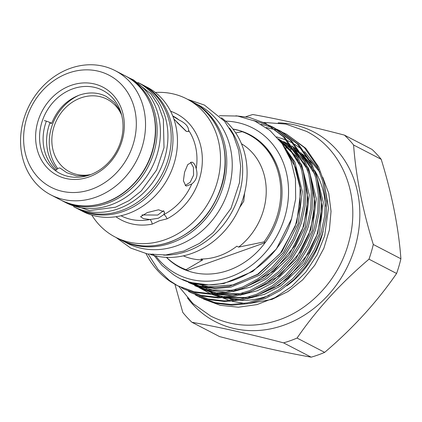 <?xml version="1.0" encoding="UTF-8"?>
<svg xmlns="http://www.w3.org/2000/svg" width="422" height="422" viewBox="0 0 422 422"><rect width="100%" height="100%" fill="white"/><g stroke="black" fill="none" stroke-linecap="round" stroke-linejoin="round"><path stroke-width="0.63" d="M60.51 168.447A3.919 1.936 131.8 0 0 60.357 168.272A3.919 1.936 131.8 0 0 60.156 168.135A3.919 1.936 131.8 0 0 55.614 170.794M44.331 120.655A3.919 0.28 20.4 0 1 47.143 121.42A3.919 0.28 20.4 0 1 51.236 123.076A3.919 0.28 20.4 0 1 51.684 123.393A3.919 0.28 20.4 0 1 49.891 122.976A46.715 40.29 117.4 0 0 56.896 169.306M121.958 240.498A77.748 67.056 -62.6 0 0 171.501 242.882A77.748 67.056 -62.6 0 0 225.765 175.067A77.748 67.056 -62.6 0 0 193.487 102.44M121.921 240.482L127.017 243.125A77.748 67.056 -62.6 0 0 176.966 245.715A77.748 67.056 -62.6 0 0 231.267 177.641A77.748 67.056 -62.6 0 0 198.551 105.062L193.45 102.419M249.75 134.681A75 64.687 -62.6 0 0 233.039 129.211M232.902 129.032A75 64.687 117.4 0 1 249.534 134.565A75 64.687 117.4 0 1 278.673 215.457A75 64.687 117.4 0 1 180.526 267.754A75 64.687 117.4 0 1 166.41 257.362M225.575 121.14A82.306 70.991 117.4 0 1 284.871 216.85A82.306 70.991 117.4 0 1 226.556 278.13A82.306 70.991 117.4 0 1 155.739 255.927M152.875 253.97L162.095 265.501L173.4 274.606C213.136 302.168 276.721 271.388 291.507 219.013L295.669 198.899L295.447 178.923L290.869 160.228L282.186 143.749L269.938 130.44L254.862 121.061L237.691 116.061L219.398 115.697M146.059 253.669A92.355 79.658 117.4 0 0 170.804 281.833L158.018 269.426L148.222 254.113M181.391 287.667L184.15 289.175L201.088 295.379L216.929 297.23L233.482 295.637L249.792 290.594L264.937 282.482L278.678 271.557L290.732 257.953L300.332 242.392L307.005 225.812L310.724 208.573L311.346 190.997L308.746 174.101L303.165 158.836L290.389 140.341L272.628 126.99L269.79 125.603M274.026 127.713L291.787 141.064L304.563 159.558L310.144 174.824L312.744 191.72L312.122 209.301L308.403 226.54L301.73 243.114L292.129 258.675L280.076 272.28L266.335 283.209L251.19 291.317L234.88 296.36L218.327 297.953L202.486 296.102L184.156 289.181M188.381 291.291L191.145 292.799L208.083 299.003L223.924 300.854L240.477 299.261L256.787 294.218L271.926 286.105L285.673 275.181L297.721 261.577L307.322 246.015L313.994 229.436L317.719 212.197L318.341 194.621L315.74 177.725L310.159 162.454L297.378 143.965L279.617 130.609L276.785 129.227M281.015 131.337L298.776 144.688L311.557 163.182L317.138 178.448L319.739 195.344L319.116 212.92L315.392 230.164L308.719 246.738L299.119 262.299L287.071 275.904L273.324 286.828L258.185 294.941L241.875 299.984L225.322 301.577L209.481 299.726L191.15 292.799M195.375 294.915L198.14 296.423L215.078 302.621L230.918 304.478L247.466 302.885L263.776 297.837L278.921 289.729L292.662 278.805L304.716 265.201L314.316 249.634L320.989 233.06L324.708 215.821L325.33 198.245L322.735 181.349L317.149 166.078L304.373 147.589L286.612 134.233L283.779 132.851M286.607 134.233L305.771 148.312L318.547 166.806L324.133 182.072L326.728 198.968L326.106 216.544L322.387 233.783L315.714 250.362L306.114 265.923L294.06 279.528L280.319 290.452L265.174 298.565L248.864 303.608L232.316 305.201L216.475 303.349L199.537 297.146M170.804 281.833L177.161 285.557L194.099 291.755L209.94 293.606L226.487 292.013L242.798 286.971L257.942 278.858L271.684 267.933L283.737 254.329L293.337 238.768L300.01 222.194L303.729 204.95L304.352 187.373L301.751 170.477L296.17 155.212L283.394 136.717L265.633 123.366L249.186 117.416L235.851 115.807M265.628 123.361L284.792 137.44L297.568 155.934L303.149 171.2L305.75 188.096L305.127 205.678L301.408 222.916L294.735 239.49L285.135 255.052L273.081 268.656L259.34 279.586L244.196 287.693L227.885 292.736L211.338 294.329L195.497 292.478L177.161 285.557M269.072 125.276L253.627 120.528M276.067 128.9L273.145 127.687M272.406 127.402L261.049 124.232M283.056 132.524L280.139 131.305M279.401 131.026L276.394 129.976M275.629 129.733L266.15 127.528M323.168 231.108A82.306 70.991 117.4 0 1 321.875 236.025A82.306 70.991 117.4 0 1 286.76 285.821M269.183 295.353A82.306 70.991 117.4 0 1 240.181 300.306M236.209 300.005A82.306 70.991 117.4 0 1 229.879 299.003M219.213 295.743A82.306 70.991 117.4 0 1 215.842 294.245M211.422 291.897A82.306 70.991 117.4 0 1 209.544 290.753M206.78 288.891A82.306 70.991 117.4 0 1 205.023 287.593M202.987 285.963A82.306 70.991 117.4 0 1 201.231 284.433M323.911 181.238L328.485 207.824L324.708 235.724L317.101 254.825L305.887 272.042L291.581 286.58L274.975 297.621L256.977 304.605L238.393 307.216L220.215 305.301L203.446 299.024M202.354 298.433L199.49 296.766M278.161 122.823A106.866 92.17 117.4 0 1 355.05 247.097A106.866 92.17 117.4 0 1 279.385 326.644A106.866 92.17 117.4 0 1 187.447 297.916M174.935 284.349L182.773 312.391A121.568 104.856 117.4 0 0 191.941 322.281C218.2 326.913 248.748 333.776 283.573 342.864A121.568 104.856 117.4 0 0 297.051 338.064C316.579 309.658 340.559 283.362 368.986 259.177A121.568 104.856 117.4 0 0 371.344 251.876A121.568 104.856 117.4 0 0 373.291 244.48L400.9 258.786A121.568 104.856 117.4 0 1 398.954 266.182A121.568 104.856 117.4 0 1 396.596 273.477C377.068 301.883 353.087 328.179 324.66 352.37A121.568 104.856 117.4 0 1 311.188 357.17C285.008 352.56 254.466 345.697 219.556 336.587L191.941 322.281M121.652 115.116A40.834 35.221 -62.6 0 0 86.489 96.385A40.834 35.221 -62.6 0 0 53.673 127.729A40.834 35.221 -62.6 0 0 90.883 174.508M78.998 95.245A46.715 40.29 -62.6 0 0 51.326 127.977A46.715 40.29 -62.6 0 0 57.809 168.615M61.586 200.434A69.952 60.335 -62.6 0 0 62.456 200.893A69.952 60.335 -62.6 0 0 107.399 203.225A69.952 60.335 -62.6 0 0 156.256 141.982A69.952 60.335 -62.6 0 0 126.816 76.672A69.952 60.335 -62.6 0 0 125.935 76.229M62.456 200.893L65.763 202.607A69.952 60.335 -62.6 0 0 110.701 204.939A69.952 60.335 -62.6 0 0 159.558 143.691A69.952 60.335 -62.6 0 0 130.118 78.386L126.816 76.672M73.602 206.669A69.952 60.335 -62.6 0 0 118.192 208.816A69.952 60.335 -62.6 0 0 167.012 147.795A69.952 60.335 -62.6 0 0 137.962 82.448M73.586 206.664L76.556 208.199A69.952 60.335 -62.6 0 0 121.494 210.531A69.952 60.335 -62.6 0 0 170.351 149.282A69.952 60.335 -62.6 0 0 140.911 83.978L137.947 82.443M70.912 85.439A49.659 42.828 117.4 0 1 123.398 115.707A49.659 42.828 117.4 0 1 89.026 176.929A49.659 42.828 117.4 0 1 36.54 146.666A49.659 42.828 117.4 0 1 70.912 85.439M72.769 88.836A46.715 40.29 117.4 0 1 102.778 90.392A46.715 40.29 117.4 0 1 122.438 134.001A46.715 40.29 117.4 0 1 89.812 174.903A46.715 40.29 117.4 0 1 59.797 173.347A46.715 40.29 117.4 0 1 40.137 129.739A46.715 40.29 117.4 0 1 72.769 88.836M91.474 189.304A63.089 54.417 117.4 0 1 24.792 150.854A63.089 54.417 117.4 0 1 68.459 73.069A63.089 54.417 117.4 0 1 135.14 111.519A63.089 54.417 117.4 0 1 91.474 189.304M95.81 197.222A69.952 60.335 117.4 0 1 50.872 194.895A69.952 60.335 117.4 0 1 21.432 129.591A69.952 60.335 117.4 0 1 70.289 68.343A69.952 60.335 117.4 0 1 115.232 70.674A69.952 60.335 117.4 0 1 144.667 135.979A69.952 60.335 117.4 0 1 95.81 197.222M78.318 209.112A69.952 60.335 117.4 0 0 123.256 211.443A69.952 60.335 117.4 0 0 172.113 150.195A69.952 60.335 117.4 0 0 142.673 84.891L147.167 87.217A69.952 60.335 117.4 0 1 176.607 152.521A69.952 60.335 117.4 0 1 127.75 213.769A69.952 60.335 117.4 0 1 82.807 211.438L77.437 208.647M147.315 212.561L140.595 216.744L143.385 218.596L149.889 219.54L158.329 218.264L163.884 214.55L164.633 211.986L158.572 209.787L147.315 212.561M155.338 92.471A77.796 67.098 117.4 0 1 186.809 98.922A77.796 67.098 117.4 0 1 219.545 171.554A77.796 67.098 117.4 0 1 165.213 239.664A77.796 67.098 117.4 0 1 115.238 237.074A77.796 67.098 117.4 0 1 91.811 215.088M170.599 111.229A59.861 51.632 117.4 0 1 202.307 161.9A59.861 51.632 117.4 0 1 167.123 218.807L159.389 220.748L152.221 224.119A59.861 51.632 117.4 0 1 115.934 216.734M221.439 117.743A77.796 67.098 117.4 0 1 245.129 190.66A77.796 67.098 117.4 0 1 191.783 253.432A77.796 67.098 117.4 0 1 150.585 254.508M265.253 242.508L264.067 241.89L238.62 247.107L236.858 246.195A63.237 54.544 117.4 0 1 219.514 255.764A63.237 54.544 117.4 0 1 200.919 259.008L202.681 259.92A63.237 54.544 117.4 0 1 183.354 255.859M192.553 162.391L191.836 162.127L187.748 164.596L184.562 172.234L183.406 180.774L185.706 185.764L186.466 186.039L191.73 184.018C196.557 180.199 198.045 175.109 196.198 168.758C195.476 165.471 194.262 163.346 192.553 162.391M173.875 118.999L186.418 131.395L188.391 131.548L188.576 130.256C188.397 126.394 185.221 122.971 179.049 119.98L172.835 116.198M141.961 214.935L157.691 215.056L163.715 210.61M265.137 242.661L187.363 270.386L186.044 269.7A74.61 64.35 117.4 0 1 179.825 266.952A74.61 64.35 117.4 0 1 166.553 257.367M202.681 259.92L186.044 269.7M235.666 132.893L242.249 131.706A74.61 64.35 117.4 0 1 248.468 134.46A74.61 64.35 117.4 0 1 264.067 241.89M179.825 266.952L181.143 267.632A74.61 64.35 -62.6 0 0 187.363 270.386M279.622 173.442A74.61 64.35 -62.6 0 0 249.787 135.14L248.468 134.46M186.107 131.221L176.728 122.106M185.232 185.458L190.216 182.246L193.556 175.209L193.429 167.349L190.554 162.201M239.543 207.703L243.758 201.257L244.618 192.849M56.079 170.166A46.715 40.29 117.4 0 1 46.388 121.161M241.447 143.733A63.237 54.544 117.4 0 1 238.62 247.107M120.993 215.763A56.226 48.493 -62.6 0 0 149.889 219.54A4.9 2.041 -101.3 0 1 152.221 224.119M167.123 218.807A4.9 1.561 62.4 0 0 163.884 214.55A56.226 48.493 -62.6 0 0 191.73 184.018M168.246 258.95A75 64.687 -62.6 0 0 180.748 267.864M245.841 116.767A121.568 104.856 117.4 0 1 252.789 114.531C279.047 119.162 309.59 126.025 344.421 135.114L372.035 149.42A121.568 104.856 117.4 0 1 381.203 159.31C392.064 194.542 398.626 227.701 400.9 258.786M381.203 159.31L353.594 145.004A121.568 104.856 117.4 0 0 344.421 135.114M373.291 244.48C362.429 209.249 355.867 176.09 353.594 145.004M396.596 273.477L368.986 259.177M297.051 338.064L324.66 352.37M311.188 357.17L283.573 342.864M285.71 147.885A82.306 70.991 117.4 0 1 288.136 148.412M290.478 149.019A82.306 70.991 117.4 0 1 292.704 149.683M295.527 150.665A82.306 70.991 117.4 0 1 295.88 150.802M282.334 143.96A82.306 70.991 117.4 0 1 284.075 144.614M287.54 146.096A82.306 70.991 117.4 0 1 289.867 147.236M295.2 150.348A82.306 70.991 117.4 0 1 300.923 154.573M302.843 156.235A82.306 70.991 117.4 0 1 311.953 166.432M314.675 170.509A82.306 70.991 117.4 0 1 325.446 206.295M276.695 136.897L286.39 140.067M287.625 140.6L293.079 143.332M294.619 144.229L302.136 149.499M304.536 151.556L318.752 169.586M177.862 285.916L167.808 279.422M60.694 199.981A69.952 60.335 -62.6 0 0 105.632 202.312A69.952 60.335 -62.6 0 0 154.494 141.064A69.952 60.335 -62.6 0 0 125.054 75.76C148.602 87.428 160.803 118.097 153.555 147.199C147.937 172.234 128.736 194.495 105.933 202.354C89.918 207.835 74.842 207.044 60.694 199.981L50.872 194.895M119.774 239.422A77.796 67.098 -62.6 0 0 169.749 242.017A77.796 67.098 -62.6 0 0 224.087 173.901A77.796 67.098 -62.6 0 0 191.345 101.275C219.915 115.285 232.986 154.441 220.695 188.845C211.153 214.888 194.273 232.622 170.05 242.054C152.252 248.147 135.488 247.271 119.774 239.422L115.238 237.074M229.452 128.019A77.796 67.098 117.4 0 1 187.373 251.143A77.796 67.098 117.4 0 1 163.599 255.125M196.198 168.758A56.226 48.493 -62.6 0 0 188.576 130.256M179.049 119.98A56.226 48.493 -62.6 0 0 172.725 115.918M287.192 143.374L290.136 144.952M291.655 145.848L298.644 150.818M300.712 152.595L311.283 164.875M314.733 170.673L315.851 172.878L323.305 202.291L319.29 234.136L304.362 263.523L280.725 285.952L264.462 294.319L246.933 298.797M239.86 299.383L222.9 297.863M220.12 297.193L211.649 294.334M209.971 293.606L193.582 283.051M278.467 138.922L291.649 147.194M293.717 148.971L304.288 161.251M307.738 167.049L308.862 169.259L316.31 198.667L312.301 230.512L297.373 259.899L273.73 282.329L257.467 290.695L239.944 295.173M232.87 295.759L215.911 294.239M213.131 293.57L189.768 282.049M278.784 139.297L297.299 157.628M300.744 163.425L301.867 165.635L309.315 195.048L305.306 226.888L290.378 256.275L266.736 278.705L250.473 287.076L232.949 291.549M225.875 292.135L208.241 290.468L189.283 282.867M282.898 144.778L294.873 162.011L302.326 191.424L298.312 223.264L283.384 252.657L259.741 275.081L230.924 287.102L215.758 288.548L201.247 286.844L182.863 279.58M291.597 218.723L276.389 249.033L252.752 271.457L223.929 283.478L208.763 284.924L192.184 282.714M283.663 141.628L290.273 145.147M291.876 146.165L299.383 151.983M301.656 154.151L313.541 170.52M317.344 179.266L321.912 205.746L317.766 233.345L302.838 262.732L279.195 285.161L255.98 295.833M246.163 297.9L224.889 297.742M221.65 297.13L212.118 294.334M210.288 293.606L199.126 287.672M193.302 283.331L192.738 282.851M278.378 138.817L292.393 148.359M294.661 150.527L306.546 166.896M310.349 175.642L314.917 202.122L310.771 229.721L295.843 259.108L272.206 281.537L248.985 292.209M239.168 294.282L217.894 294.118M214.656 293.512L194.748 285.699M279.2 139.803L290.774 150.253L299.551 163.272M303.355 172.018L307.923 198.498L303.782 226.097L288.854 255.489L265.211 277.913L241.996 288.585M232.174 290.658L206.711 289.677L188.497 282.513M285.008 148.09L293.348 161.22L300.796 190.633L296.787 222.473L281.859 251.865L258.217 274.289L229.399 286.311L214.234 287.757L199.722 286.053L182.283 279.332M60.357 168.272L66.808 172.73L76.393 175.858L86.816 175.853M51.684 123.393C57.26 109.493 66.476 100.072 79.331 95.124C89.021 91.838 98.015 92.286 106.318 96.474L114.404 102.499L120.407 111.018M263.766 122.433L285.873 124.063L306.493 131.395C342.901 149.467 360.984 196.773 349.268 240.334C340.454 276.489 312.623 308.25 279.274 319.807C255.204 328.073 232.374 326.844 210.789 316.115L192.933 303.523L178.854 286.433M294.387 149.583L296.671 150.707M302.247 154.019L308.081 158.493M310.086 160.313L319.797 172.16M322.756 177.309L328.764 193.44L331.043 211.306L329.397 229.916L323.88 248.231L314.78 265.211L302.611 279.907L288.068 291.507L272 299.398L249.165 303.545M244.544 303.418L232.147 301.345M229.921 300.68L222.763 297.869M198.145 296.423L199.543 297.151M272.623 126.985L274.02 127.713M279.617 130.609L281.015 131.332M215.784 294.245L218.021 295.405M116.145 237.544L130.656 248.046L147.552 253.986L165.698 254.983L183.908 251.027L199.442 243.441L213.337 232.469L230.971 208.415L239.453 182.795L240.667 166.358L238.673 150.343L233.229 134.829L224.588 121.293L204.401 105.057L187.721 99.397M65.421 202.433L89.517 210.599L115.554 207.202L129.106 200.587L141.222 191.018L156.615 170.019L164.021 147.653L163.34 119.347L158.603 105.832L151.076 94.053L133.521 79.932L129.781 78.207M186.809 98.922L191.345 101.275M115.232 70.674L125.054 75.76M142.673 84.891L141.787 84.442M294.382 149.578L296.861 150.86M291.032 146.692L291.528 147.009M293.163 148.096L300.781 154.325M303.07 156.646L314.733 174.133M318.267 183.486L321.358 200.297L320.847 217.979L316.743 235.666L309.226 252.472L288.026 278.151L274.675 287.54L260.158 294.081M249.993 296.75L245.108 297.505L227.896 297.463M224.515 296.935L214.561 294.298M212.646 293.585L211.427 293.1M199.627 286.707L199.036 286.295M196.409 284.349L195.28 283.447M279.923 140.705L293.791 150.701M296.075 153.022L306.725 168.404L307.738 170.509M311.278 179.867L314.422 197.485L313.62 216.011L308.899 234.458L300.485 251.807L279.739 275.608L253.163 290.457M242.998 293.126L239.211 293.744L220.901 293.839M217.52 293.311L204.438 289.476M192.632 283.083L192.047 282.677M281.078 142.219L291.771 152.474L300.749 166.885M304.283 176.243L307.38 193.186L306.82 211L302.621 228.808L294.962 245.709L273.836 271.082L246.168 286.833M236.009 289.503L230.876 290.289L213.69 290.183L197.443 285.852M287.176 151.967L295.769 168.104L300.121 186.651L299.947 206.463L295.231 226.329L280.245 253.543L257.678 274.247L233.545 284.876L208.452 286.77L190.58 282.281"/></g></svg>

